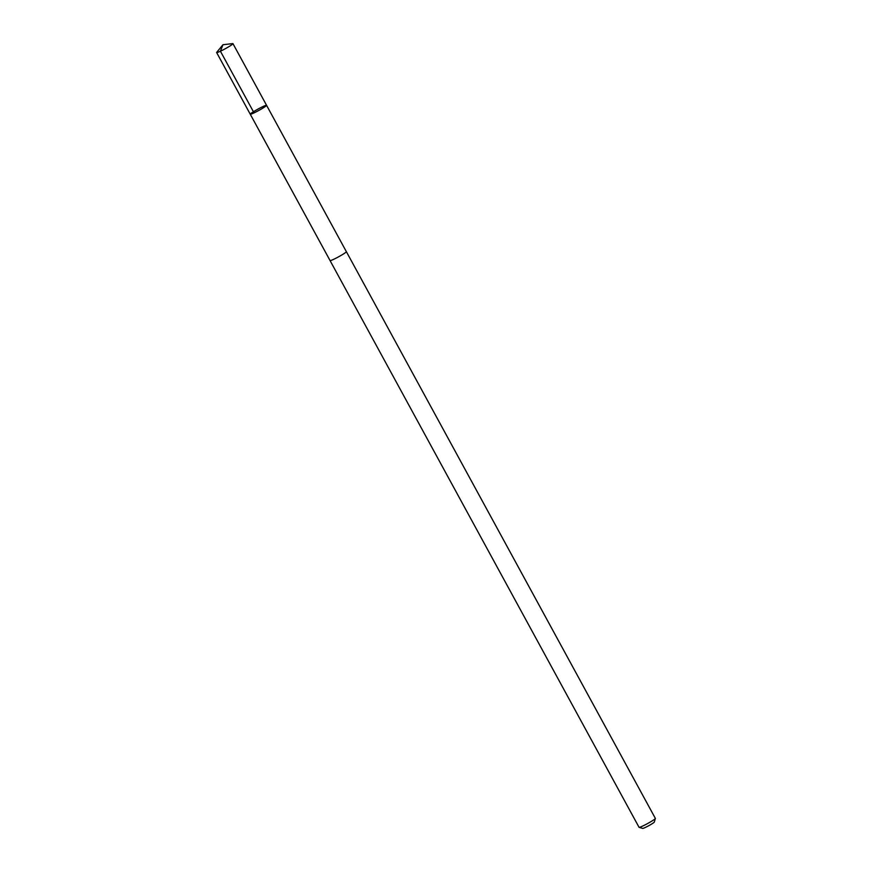 <?xml version="1.0" encoding="UTF-8"?>
<svg xmlns="http://www.w3.org/2000/svg" width="872" height="872" viewBox="0 0 872 872"><rect width="100%" height="100%" fill="white"/><g stroke="black" fill="none" stroke-linecap="round" stroke-linejoin="round"><path stroke-width="1.31" d="M346.348 251.637A9.298 0.796 151.4 0 1 346.358 251.659A9.287 0.796 151.4 0 1 340.124 255.954A9.287 0.796 151.4 0 1 330.771 260.499A9.287 0.796 151.4 0 1 330.052 260.554L250.253 114.221A9.287 0.796 -28.6 0 0 258.799 110.461A9.287 0.796 -28.6 0 0 266.57 105.316A9.287 0.796 -28.6 0 0 265.851 105.381A9.287 0.796 -28.6 0 0 256.499 109.927A9.287 0.796 -28.6 0 0 250.253 114.221A9.287 0.796 -28.6 0 0 258.799 110.461A9.287 0.796 -28.6 0 0 266.57 105.316L232.955 43.644A9.298 0.796 151.4 0 1 226.709 47.938A9.298 0.796 151.4 0 1 217.357 52.483A9.298 0.796 151.4 0 1 216.638 52.549A9.298 0.796 151.4 0 1 216.736 52.309L222.96 44.734L232.693 43.6A9.298 0.796 151.4 0 1 232.955 43.644M266.57 105.316L346.358 251.659A9.298 0.796 151.4 0 1 340.124 255.954A9.298 0.796 151.4 0 1 330.771 260.499A9.298 0.796 151.4 0 1 330.041 260.554A9.298 0.796 151.4 0 1 330.03 260.532M346.358 251.659L655.363 818.405A9.298 0.796 151.4 0 1 655.363 818.481A9.298 0.796 151.4 0 1 648.779 822.896A9.298 0.796 151.4 0 1 639.776 827.245A9.298 0.796 151.4 0 1 639.111 827.354A9.298 0.796 151.4 0 1 639.045 827.31L330.041 260.554M655.363 818.481L654.294 822.089A6.616 0.567 151.4 0 1 649.607 825.228A6.616 0.567 151.4 0 1 643.198 828.324A6.616 0.567 151.4 0 1 642.729 828.4L639.111 827.354M254.046 112.891L220.42 51.219L222.96 44.734M250.253 114.221L216.638 52.549"/></g></svg>
